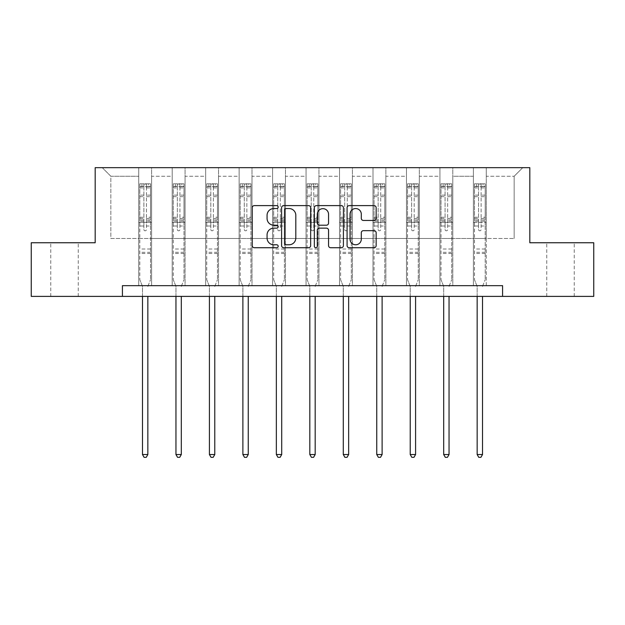 <?xml version="1.0" encoding="UTF-8"?>
<svg xmlns="http://www.w3.org/2000/svg" width="625" height="625" viewBox="0 0 625 625"><rect width="100%" height="100%" fill="white"/><g stroke="black" fill="none" stroke-linecap="round" stroke-linejoin="round"><path stroke-width="0.47" stroke-dasharray="3.12 2.34" d="M278.18 207.086A1.477 1.477 0 0 0 276.703 205.609L254.328 205.609A2.109 2.109 0 0 0 252.219 207.711L252.219 245.617A2.109 2.109 0 0 0 254.328 247.727L276.703 247.727A1.477 1.477 0 0 0 278.18 246.25A1.477 1.477 0 0 0 276.703 244.773L273.805 244.773A6.742 6.742 0 0 1 267.07 238.039L267.07 234.875A6.742 6.742 0 0 1 273.805 228.141L276.703 228.141A1.477 1.477 0 0 0 278.18 226.664A1.477 1.477 0 0 0 276.703 225.195L273.805 225.195A6.742 6.742 0 0 1 267.07 218.453L267.07 215.297A6.742 6.742 0 0 1 273.805 208.555L276.703 208.555A1.477 1.477 0 0 0 278.18 207.086M560.5 242.758L546.766 242.758L560.5 242.758M560.5 296.391L546.766 296.391L560.5 296.391M64.5 242.758L78.234 242.758L64.5 242.758M64.5 296.391L78.234 296.391L64.5 296.391M502.578 296.391L502.578 285.664L502.578 296.391L593.75 296.391L593.75 242.758L529.82 242.758L529.82 167.672L95.18 167.672L95.18 242.758L31.25 242.758L31.25 296.391L122.422 296.391L122.422 285.664L502.578 285.664L122.422 285.664L502.578 285.664L502.578 296.391L122.422 296.391L122.422 285.664L122.422 296.391M473.398 167.672L522.742 167.672L486.273 167.672L486.273 238.469L514.156 238.469L486.273 238.469L486.273 176.25L514.156 176.25L486.273 176.25L486.273 167.672L486.273 285.664L473.398 285.664L486.273 285.664L473.398 285.664L486.273 285.664L486.273 167.672L452.805 167.672L473.398 167.672L473.398 238.469L452.805 238.469L473.398 238.469L473.398 176.25L452.805 176.25L452.805 238.469L452.805 176.25L473.398 176.25L473.398 167.672L473.398 285.664L473.398 222.375L473.398 238.469L486.273 238.469L473.398 238.469L473.398 222.375L486.273 222.375L473.398 222.375L473.398 285.664L473.398 167.672M439.93 167.672L452.805 167.672L452.805 285.664L439.93 285.664L452.805 285.664L439.93 285.664L452.805 285.664L452.805 167.672L419.336 167.672L439.93 167.672L439.93 238.469L419.336 238.469L439.93 238.469L439.93 176.25L419.336 176.25L419.336 238.469L419.336 176.25L439.93 176.25L439.93 167.672L439.93 285.664L439.93 222.375L439.93 238.469L452.805 238.469L439.93 238.469L439.93 222.375L452.805 222.375L439.93 222.375L439.93 285.664L439.93 167.672M406.461 167.672L419.336 167.672L419.336 285.664L406.461 285.664L419.336 285.664L406.461 285.664L419.336 285.664L419.336 167.672L385.867 167.672L406.461 167.672L406.461 238.469L385.867 238.469L406.461 238.469L406.461 176.25L385.867 176.25L385.867 238.469L385.867 176.25L406.461 176.25L406.461 167.672L406.461 285.664L406.461 222.375L406.461 238.469L419.336 238.469L406.461 238.469L406.461 222.375L419.336 222.375L406.461 222.375L406.461 285.664L406.461 167.672M373 167.672L385.867 167.672L385.867 285.664L373 285.664L385.867 285.664L373 285.664L385.867 285.664L385.867 167.672L352.406 167.672L373 167.672L373 238.469L352.406 238.469L373 238.469L373 176.25L352.406 176.25L352.406 238.469L352.406 176.25L373 176.25L373 167.672L373 285.664L373 222.375L373 238.469L385.867 238.469L373 238.469L373 222.375L385.867 222.375L373 222.375L373 285.664L373 167.672M339.531 167.672L352.406 167.672L352.406 285.664L339.531 285.664L352.406 285.664L339.531 285.664L352.406 285.664L352.406 167.672L318.938 167.672L339.531 167.672L339.531 238.469L318.938 238.469L339.531 238.469L339.531 176.25L318.938 176.25L318.938 238.469L318.938 176.25L339.531 176.25L339.531 167.672L339.531 285.664L339.531 222.375L339.531 238.469L352.406 238.469L339.531 238.469L339.531 222.375L352.406 222.375L339.531 222.375L339.531 285.664L339.531 167.672M306.062 167.672L318.938 167.672L318.938 285.664L306.062 285.664L318.938 285.664L306.062 285.664L318.938 285.664L318.938 167.672L285.469 167.672L306.062 167.672L306.062 238.469L285.469 238.469L306.062 238.469L306.062 176.25L285.469 176.25L285.469 238.469L285.469 176.25L306.062 176.25L306.062 167.672L306.062 285.664L306.062 222.375L306.062 238.469L318.938 238.469L306.062 238.469L306.062 222.375L318.938 222.375L306.062 222.375L306.062 285.664L306.062 167.672M272.594 167.672L285.469 167.672L285.469 285.664L272.594 285.664L285.469 285.664L272.594 285.664L285.469 285.664L285.469 167.672L252 167.672L272.594 167.672L272.594 238.469L252 238.469L272.594 238.469L272.594 176.25L252 176.25L252 238.469L252 176.25L272.594 176.25L272.594 167.672L272.594 285.664L272.594 222.375L272.594 238.469L285.469 238.469L272.594 238.469L272.594 222.375L285.469 222.375L272.594 222.375L272.594 285.664L272.594 167.672M239.133 167.672L252 167.672L252 285.664L239.133 285.664L252 285.664L239.133 285.664L252 285.664L252 167.672L218.539 167.672L239.133 167.672L239.133 238.469L218.539 238.469L239.133 238.469L239.133 176.25L218.539 176.25L218.539 238.469L218.539 176.25L239.133 176.25L239.133 167.672L239.133 285.664L239.133 222.375L239.133 238.469L252 238.469L239.133 238.469L239.133 222.375L252 222.375L239.133 222.375L239.133 285.664L239.133 167.672M205.664 167.672L218.539 167.672L218.539 285.664L205.664 285.664L218.539 285.664L205.664 285.664L218.539 285.664L218.539 167.672L185.07 167.672L205.664 167.672L205.664 238.469L185.07 238.469L205.664 238.469L205.664 176.25L185.07 176.25L185.07 238.469L185.07 176.25L205.664 176.25L205.664 167.672L205.664 285.664L205.664 222.375L205.664 238.469L218.539 238.469L205.664 238.469L205.664 222.375L218.539 222.375L205.664 222.375L205.664 285.664L205.664 167.672M172.195 167.672L185.07 167.672L185.07 285.664L172.195 285.664L185.07 285.664L172.195 285.664L185.07 285.664L185.07 167.672L151.602 167.672L172.195 167.672L172.195 238.469L151.602 238.469L172.195 238.469L172.195 176.25L151.602 176.25L151.602 238.469L151.602 176.25L172.195 176.25L172.195 167.672L172.195 285.664L172.195 222.375L172.195 238.469L185.07 238.469L172.195 238.469L172.195 222.375L185.07 222.375L172.195 222.375L172.195 285.664L172.195 167.672M138.727 167.672L151.602 167.672L151.602 285.664L138.727 285.664L151.602 285.664L138.727 285.664L151.602 285.664L151.602 167.672L102.258 167.672L138.727 167.672L138.727 238.469L110.844 238.469L110.844 176.25L138.727 176.25L110.844 176.25L102.258 167.672L110.844 176.25L110.844 238.469L138.727 238.469L138.727 167.672L138.727 285.664L138.727 167.672M514.156 238.469L514.156 176.25L522.742 167.672L514.156 176.25L514.156 238.469M138.727 238.469L151.602 238.469L151.602 222.375L151.602 285.664L151.602 222.375L151.602 238.469L138.727 238.469L138.727 222.375L151.602 222.375L138.727 222.375L138.727 285.664L138.727 238.469M138.727 222.375L151.602 222.375L138.727 222.375M172.195 222.375L185.07 222.375L172.195 222.375M205.664 222.375L218.539 222.375L205.664 222.375M239.133 222.375L252 222.375L239.133 222.375M272.594 222.375L285.469 222.375L272.594 222.375M306.062 222.375L318.938 222.375L306.062 222.375M339.531 222.375L352.406 222.375L339.531 222.375M373 222.375L385.867 222.375L373 222.375M406.461 222.375L419.336 222.375L406.461 222.375M439.93 222.375L452.805 222.375L439.93 222.375M473.398 222.375L486.273 222.375L473.398 222.375M310.656 245.617L310.656 207.711A2.109 2.109 0 0 0 308.555 205.609L283.703 205.609A2.109 2.109 0 0 0 281.602 207.711L281.602 245.617A2.109 2.109 0 0 0 283.703 247.727L308.555 247.727A2.109 2.109 0 0 0 310.656 245.617M286.023 208.555A1.477 1.477 0 0 0 284.547 210.031L284.547 243.305A1.477 1.477 0 0 0 286.023 244.773L289.07 244.773A6.742 6.742 0 0 0 295.812 238.039L295.812 215.297A6.742 6.742 0 0 0 289.07 208.555L286.023 208.555M316.445 205.609L341.297 205.609A2.109 2.109 0 0 1 343.398 207.711L343.398 245.617A2.109 2.109 0 0 1 341.297 247.727L330.664 247.727A2.109 2.109 0 0 1 328.555 245.617L328.555 230.242A2.109 2.109 0 0 0 326.453 228.141L319.398 228.141A2.109 2.109 0 0 0 317.289 230.242L317.289 246.25A1.477 1.477 0 0 1 315.82 247.727A1.477 1.477 0 0 1 314.344 246.25L314.344 207.711A2.109 2.109 0 0 1 316.445 205.609M328.555 214.297A5.633 5.633 0 0 0 322.922 208.664A5.633 5.633 0 0 0 317.289 214.297L317.289 223.086A2.109 2.109 0 0 0 319.398 225.195L326.453 225.195A2.109 2.109 0 0 0 328.555 223.086L328.555 214.297M363.406 220.453L374.039 220.453A2.109 2.109 0 0 0 376.148 218.352L376.148 207.711A2.109 2.109 0 0 0 374.039 205.609L349.195 205.609A2.109 2.109 0 0 0 347.086 207.711L347.086 245.617A2.109 2.109 0 0 0 349.195 247.727L374.039 247.727A2.109 2.109 0 0 0 376.148 245.617L376.148 232.773A2.109 2.109 0 0 0 374.039 230.664L363.406 230.664A2.109 2.109 0 0 0 361.305 232.773L361.305 239.141A5.633 5.633 0 0 1 355.672 244.773A5.633 5.633 0 0 1 350.039 239.141L350.039 214.188A5.633 5.633 0 0 1 355.672 208.555A5.633 5.633 0 0 1 361.305 214.188L361.305 218.352A2.109 2.109 0 0 0 363.406 220.453M143.875 229.5A1.289 1.289 0 0 0 145.164 230.789A1.289 1.289 0 0 1 143.875 229.5L143.875 226.023L143.875 229.5M150.477 183.805L148.383 183.805L148.383 186.594L150.531 186.594L150.531 183.805L139.805 183.805L139.805 279.695L139.805 226.023L143.875 226.023L143.875 219.945L139.805 219.945M139.805 183.805L139.805 226.023L143.875 226.023L143.875 187.156L146.453 187.156L146.453 217.258L150.531 217.258L150.531 279.695L150.531 226.023L146.453 226.023L146.453 229.5A1.289 1.289 0 0 1 145.164 230.789A1.289 1.289 0 0 0 146.453 229.5L146.453 217.258M150.531 186.594L150.531 217.258M150.531 183.805L150.531 226.023L146.453 226.023L146.453 184.07L143.875 184.07L143.875 219.945M148.383 183.805L139.859 183.805M148.383 186.594L141.945 186.594L141.945 183.805M139.805 186.594L150.477 186.594M139.859 186.594L141.945 186.594M148 285.977L150.531 279.695L148 285.977A2.148 2.148 0 0 0 147.844 286.781A2.148 2.148 0 0 1 148 285.977M142.484 296.391L142.484 286.781A2.148 2.148 0 0 0 142.328 285.977L139.805 279.695L142.328 285.977A2.148 2.148 0 0 1 142.484 286.781L142.484 454.539L147.844 454.539L147.844 296.391M150.531 253.523L139.805 253.523M142.484 454.539L144.094 457.328L146.242 457.328L147.844 454.539M143.875 187.156L143.875 184.07M146.453 187.156L146.453 184.07M177.344 229.5A1.289 1.289 0 0 0 178.633 230.789A1.289 1.289 0 0 1 177.344 229.5L177.344 226.023L177.344 229.5M183.945 183.805L181.852 183.805L181.852 186.594L183.992 186.594L183.992 183.805L173.266 183.805L173.266 279.695L173.266 226.023L177.344 226.023L177.344 219.945L173.266 219.945M173.266 183.805L173.266 226.023L177.344 226.023L177.344 187.156L179.922 187.156L179.922 217.258L183.992 217.258L183.992 279.695L183.992 226.023L179.922 226.023L179.922 229.5A1.289 1.289 0 0 1 178.633 230.789A1.289 1.289 0 0 0 179.922 229.5L179.922 217.258M183.992 186.594L183.992 217.258M183.992 183.805L183.992 226.023L179.922 226.023L179.922 184.07L177.344 184.07L177.344 219.945M181.852 183.805L173.32 183.805M181.852 186.594L175.414 186.594L175.414 183.805M173.266 186.594L183.945 186.594M173.32 186.594L175.414 186.594M181.469 285.977L183.992 279.695L181.469 285.977A2.148 2.148 0 0 0 181.312 286.781A2.148 2.148 0 0 1 181.469 285.977M175.953 296.391L175.953 286.781A2.148 2.148 0 0 0 175.797 285.977L173.266 279.695L175.797 285.977A2.148 2.148 0 0 1 175.953 286.781L175.953 454.539L181.312 454.539L181.312 296.391M183.992 253.523L173.266 253.523M175.953 454.539L177.562 457.328L179.703 457.328L181.312 454.539M177.344 187.156L177.344 184.07M179.922 187.156L179.922 184.07M210.812 229.5A1.289 1.289 0 0 0 212.102 230.789A1.289 1.289 0 0 1 210.812 229.5L210.812 226.023L210.812 229.5M217.406 183.805L215.32 183.805L215.32 186.594L217.461 186.594L217.461 183.805L206.734 183.805L206.734 279.695L206.734 226.023L210.812 226.023L210.812 219.945L206.734 219.945M206.734 183.805L206.734 226.023L210.812 226.023L210.812 187.156L213.391 187.156L213.391 217.258L217.461 217.258L217.461 279.695L217.461 226.023L213.391 226.023L213.391 229.5A1.289 1.289 0 0 1 212.102 230.789A1.289 1.289 0 0 0 213.391 229.5L213.391 217.258M217.461 186.594L217.461 217.258M217.461 183.805L217.461 226.023L213.391 226.023L213.391 184.07L210.812 184.07L210.812 219.945M215.32 183.805L206.789 183.805M215.32 186.594L208.883 186.594L208.883 183.805M206.734 186.594L217.406 186.594M206.789 186.594L208.883 186.594M214.938 285.977L217.461 279.695L214.938 285.977A2.148 2.148 0 0 0 214.781 286.781A2.148 2.148 0 0 1 214.938 285.977M209.414 296.391L209.414 286.781A2.148 2.148 0 0 0 209.266 285.977L206.734 279.695L209.266 285.977A2.148 2.148 0 0 1 209.414 286.781L209.414 454.539L214.781 454.539L214.781 296.391M217.461 253.523L206.734 253.523M209.414 454.539L211.023 457.328L213.172 457.328L214.781 454.539M210.812 187.156L210.812 184.07M213.391 187.156L213.391 184.07M244.281 229.5A1.289 1.289 0 0 0 245.562 230.789A1.289 1.289 0 0 1 244.281 229.5L244.281 226.023L244.281 229.5M250.875 183.805L248.781 183.805L248.781 186.594L250.93 186.594L250.93 183.805L240.203 183.805L240.203 279.695L240.203 226.023L244.281 226.023L244.281 219.945L240.203 219.945M240.203 183.805L240.203 226.023L244.281 226.023L244.281 187.156L246.852 187.156L246.852 217.258L250.93 217.258L250.93 279.695L250.93 226.023L246.852 226.023L246.852 229.5A1.289 1.289 0 0 1 245.562 230.789A1.289 1.289 0 0 0 246.852 229.5L246.852 217.258M250.93 186.594L250.93 217.258M250.93 183.805L250.93 226.023L246.852 226.023L246.852 184.07L244.281 184.07L244.281 219.945M248.781 183.805L240.258 183.805M248.781 186.594L242.352 186.594L242.352 183.805M240.203 186.594L250.875 186.594M240.258 186.594L242.352 186.594M248.406 285.977L250.93 279.695L248.406 285.977A2.148 2.148 0 0 0 248.25 286.781A2.148 2.148 0 0 1 248.406 285.977M242.883 296.391L242.883 286.781A2.148 2.148 0 0 0 242.727 285.977L240.203 279.695L242.727 285.977A2.148 2.148 0 0 1 242.883 286.781L242.883 454.539L248.25 454.539L248.25 296.391M250.93 253.523L240.203 253.523M242.883 454.539L244.492 457.328L246.641 457.328L248.25 454.539M244.281 187.156L244.281 184.07M246.852 187.156L246.852 184.07M277.742 229.5A1.289 1.289 0 0 0 279.031 230.789A1.289 1.289 0 0 1 277.742 229.5L277.742 226.023L277.742 229.5M284.344 183.805L282.25 183.805L282.25 186.594L284.398 186.594L284.398 183.805L273.672 183.805L273.672 279.695L273.672 226.023L277.742 226.023L277.742 219.945L273.672 219.945M273.672 183.805L273.672 226.023L277.742 226.023L277.742 187.156L280.32 187.156L280.32 217.258L284.398 217.258L284.398 279.695L284.398 226.023L280.32 226.023L280.32 229.5A1.289 1.289 0 0 1 279.031 230.789A1.289 1.289 0 0 0 280.32 229.5L280.32 217.258M284.398 186.594L284.398 217.258M284.398 183.805L284.398 226.023L280.32 226.023L280.32 184.07L277.742 184.07L277.742 219.945M282.25 183.805L273.727 183.805M282.25 186.594L275.812 186.594L275.812 183.805M273.672 186.594L284.344 186.594M273.727 186.594L275.812 186.594M281.867 285.977L284.398 279.695L281.867 285.977A2.148 2.148 0 0 0 281.711 286.781A2.148 2.148 0 0 1 281.867 285.977M276.352 296.391L276.352 286.781A2.148 2.148 0 0 0 276.195 285.977L273.672 279.695L276.195 285.977A2.148 2.148 0 0 1 276.352 286.781L276.352 454.539L281.711 454.539L281.711 296.391M284.398 253.523L273.672 253.523M276.352 454.539L277.961 457.328L280.109 457.328L281.711 454.539M277.742 187.156L277.742 184.07M280.32 187.156L280.32 184.07M311.211 229.5A1.289 1.289 0 0 0 312.5 230.789A1.289 1.289 0 0 1 311.211 229.5L311.211 226.023L311.211 229.5M317.812 183.805L315.719 183.805L315.719 186.594L317.859 186.594L317.859 183.805L307.141 183.805L307.141 279.695L307.141 226.023L311.211 226.023L311.211 219.945L307.141 219.945M307.141 183.805L307.141 226.023L311.211 226.023L311.211 187.156L313.789 187.156L313.789 217.258L317.859 217.258L317.859 279.695L317.859 226.023L313.789 226.023L313.789 229.5A1.289 1.289 0 0 1 312.5 230.789A1.289 1.289 0 0 0 313.789 229.5L313.789 217.258M317.859 186.594L317.859 217.258M317.859 183.805L317.859 226.023L313.789 226.023L313.789 184.07L311.211 184.07L311.211 219.945M315.719 183.805L307.188 183.805M315.719 186.594L309.281 186.594L309.281 183.805M307.141 186.594L317.812 186.594M307.188 186.594L309.281 186.594M315.336 285.977L317.859 279.695L315.336 285.977A2.148 2.148 0 0 0 315.18 286.781A2.148 2.148 0 0 1 315.336 285.977M309.82 296.391L309.82 286.781A2.148 2.148 0 0 0 309.664 285.977L307.141 279.695L309.664 285.977A2.148 2.148 0 0 1 309.82 286.781L309.82 454.539L315.18 454.539L315.18 296.391M317.859 253.523L307.141 253.523M309.82 454.539L311.43 457.328L313.57 457.328L315.18 454.539M311.211 187.156L311.211 184.07M313.789 187.156L313.789 184.07M344.68 229.5A1.289 1.289 0 0 0 345.969 230.789A1.289 1.289 0 0 1 344.68 229.5L344.68 226.023L344.68 229.5M351.273 183.805L349.188 183.805L349.188 186.594L351.328 186.594L351.328 183.805L340.602 183.805L340.602 279.695L340.602 226.023L344.68 226.023L344.68 219.945L340.602 219.945M340.602 183.805L340.602 226.023L344.68 226.023L344.68 187.156L347.258 187.156L347.258 217.258L351.328 217.258L351.328 279.695L351.328 226.023L347.258 226.023L347.258 229.5A1.289 1.289 0 0 1 345.969 230.789A1.289 1.289 0 0 0 347.258 229.5L347.258 217.258M351.328 186.594L351.328 217.258M351.328 183.805L351.328 226.023L347.258 226.023L347.258 184.07L344.68 184.07L344.68 219.945M349.188 183.805L340.656 183.805M349.188 186.594L342.75 186.594L342.75 183.805M340.602 186.594L351.273 186.594M340.656 186.594L342.75 186.594M348.805 285.977L351.328 279.695L348.805 285.977A2.148 2.148 0 0 0 348.648 286.781A2.148 2.148 0 0 1 348.805 285.977M343.289 296.391L343.289 286.781A2.148 2.148 0 0 0 343.133 285.977L340.602 279.695L343.133 285.977A2.148 2.148 0 0 1 343.289 286.781L343.289 454.539L348.648 454.539L348.648 296.391M351.328 253.523L340.602 253.523M343.289 454.539L344.891 457.328L347.039 457.328L348.648 454.539M344.68 187.156L344.68 184.07M347.258 187.156L347.258 184.07M378.148 229.5A1.289 1.289 0 0 0 379.438 230.789A1.289 1.289 0 0 1 378.148 229.5L378.148 226.023L378.148 229.5M384.742 183.805L382.648 183.805L382.648 186.594L384.797 186.594L384.797 183.805L374.07 183.805L374.07 279.695L374.07 226.023L378.148 226.023L378.148 219.945L374.07 219.945M374.07 183.805L374.07 226.023L378.148 226.023L378.148 187.156L380.719 187.156L380.719 217.258L384.797 217.258L384.797 279.695L384.797 226.023L380.719 226.023L380.719 229.5A1.289 1.289 0 0 1 379.438 230.789A1.289 1.289 0 0 0 380.719 229.5L380.719 217.258M384.797 186.594L384.797 217.258M384.797 183.805L384.797 226.023L380.719 226.023L380.719 184.07L378.148 184.07L378.148 219.945M382.648 183.805L374.125 183.805M382.648 186.594L376.219 186.594L376.219 183.805M374.07 186.594L384.742 186.594M374.125 186.594L376.219 186.594M382.273 285.977L384.797 279.695L382.273 285.977A2.148 2.148 0 0 0 382.117 286.781A2.148 2.148 0 0 1 382.273 285.977M376.75 296.391L376.75 286.781A2.148 2.148 0 0 0 376.594 285.977L374.07 279.695L376.594 285.977A2.148 2.148 0 0 1 376.75 286.781L376.75 454.539L382.117 454.539L382.117 296.391M384.797 253.523L374.07 253.523M376.75 454.539L378.359 457.328L380.508 457.328L382.117 454.539M378.148 187.156L378.148 184.07M380.719 187.156L380.719 184.07M411.609 229.5A1.289 1.289 0 0 0 412.898 230.789A1.289 1.289 0 0 1 411.609 229.5L411.609 226.023L411.609 229.5M418.211 183.805L416.117 183.805L416.117 186.594L418.266 186.594L418.266 183.805L407.539 183.805L407.539 279.695L407.539 226.023L411.609 226.023L411.609 219.945L407.539 219.945M407.539 183.805L407.539 226.023L411.609 226.023L411.609 187.156L414.188 187.156L414.188 217.258L418.266 217.258L418.266 279.695L418.266 226.023L414.188 226.023L414.188 229.5A1.289 1.289 0 0 1 412.898 230.789A1.289 1.289 0 0 0 414.188 229.5L414.188 217.258M418.266 186.594L418.266 217.258M418.266 183.805L418.266 226.023L414.188 226.023L414.188 184.07L411.609 184.07L411.609 219.945M416.117 183.805L407.594 183.805M416.117 186.594L409.68 186.594L409.68 183.805M407.539 186.594L418.211 186.594M407.594 186.594L409.68 186.594M415.734 285.977L418.266 279.695L415.734 285.977A2.148 2.148 0 0 0 415.586 286.781A2.148 2.148 0 0 1 415.734 285.977M410.219 296.391L410.219 286.781A2.148 2.148 0 0 0 410.062 285.977L407.539 279.695L410.062 285.977A2.148 2.148 0 0 1 410.219 286.781L410.219 454.539L415.586 454.539L415.586 296.391M418.266 253.523L407.539 253.523M410.219 454.539L411.828 457.328L413.977 457.328L415.586 454.539M411.609 187.156L411.609 184.07M414.188 187.156L414.188 184.07M445.078 229.5A1.289 1.289 0 0 0 446.367 230.789A1.289 1.289 0 0 1 445.078 229.5L445.078 226.023L445.078 229.5M451.68 183.805L449.586 183.805L449.586 186.594L451.734 186.594L451.734 183.805L441.008 183.805L441.008 279.695L441.008 226.023L445.078 226.023L445.078 219.945L441.008 219.945M441.008 183.805L441.008 226.023L445.078 226.023L445.078 187.156L447.656 187.156L447.656 217.258L451.734 217.258L451.734 279.695L451.734 226.023L447.656 226.023L447.656 229.5A1.289 1.289 0 0 1 446.367 230.789A1.289 1.289 0 0 0 447.656 229.5L447.656 217.258M451.734 186.594L451.734 217.258M451.734 183.805L451.734 226.023L447.656 226.023L447.656 184.07L445.078 184.07L445.078 219.945M449.586 183.805L441.055 183.805M449.586 186.594L443.148 186.594L443.148 183.805M441.008 186.594L451.68 186.594M441.055 186.594L443.148 186.594M449.203 285.977L451.734 279.695L449.203 285.977A2.148 2.148 0 0 0 449.047 286.781A2.148 2.148 0 0 1 449.203 285.977M443.687 296.391L443.687 286.781A2.148 2.148 0 0 0 443.531 285.977L441.008 279.695L443.531 285.977A2.148 2.148 0 0 1 443.687 286.781L443.687 454.539L449.047 454.539L449.047 296.391M451.734 253.523L441.008 253.523M443.687 454.539L445.297 457.328L447.438 457.328L449.047 454.539M445.078 187.156L445.078 184.07M447.656 187.156L447.656 184.07M478.547 229.5A1.289 1.289 0 0 0 479.836 230.789A1.289 1.289 0 0 1 478.547 229.5L478.547 226.023L478.547 229.5M485.141 183.805L483.055 183.805L483.055 186.594L485.195 186.594L485.195 183.805L474.469 183.805L474.469 279.695L474.469 226.023L478.547 226.023L478.547 219.945L474.469 219.945M474.469 183.805L474.469 226.023L478.547 226.023L478.547 187.156L481.125 187.156L481.125 217.258L485.195 217.258L485.195 279.695L485.195 226.023L481.125 226.023L481.125 229.5A1.289 1.289 0 0 1 479.836 230.789A1.289 1.289 0 0 0 481.125 229.5L481.125 217.258M485.195 186.594L485.195 217.258M485.195 183.805L485.195 226.023L481.125 226.023L481.125 184.07L478.547 184.07L478.547 219.945M483.055 183.805L474.523 183.805M483.055 186.594L476.617 186.594L476.617 183.805M474.469 186.594L485.141 186.594M474.523 186.594L476.617 186.594M482.672 285.977L485.195 279.695L482.672 285.977A2.148 2.148 0 0 0 482.516 286.781A2.148 2.148 0 0 1 482.672 285.977M477.156 296.391L477.156 286.781A2.148 2.148 0 0 0 477 285.977L474.469 279.695L477 285.977A2.148 2.148 0 0 1 477.156 286.781L477.156 454.539L482.516 454.539L482.516 296.391M485.195 253.523L474.469 253.523M477.156 454.539L478.758 457.328L480.906 457.328L482.516 454.539M478.547 187.156L478.547 184.07M481.125 187.156L481.125 184.07M143.875 195.133L139.805 195.133M139.805 196.664L143.875 196.664M139.805 217.258L143.875 217.258M150.531 249.023L139.805 249.023M143.875 221.164L139.805 221.164M150.531 221.164L146.453 221.164M139.805 218.477L143.875 218.477M146.453 218.477L150.531 218.477M150.531 219.945L146.453 219.945M150.531 195.133L146.453 195.133M146.453 196.664L150.531 196.664M143.875 186.367L139.805 186.367M139.805 187.898L143.875 187.898M150.531 186.367L146.453 186.367M146.453 187.898L150.531 187.898M150.531 252.312L139.805 252.312M177.344 195.133L173.266 195.133M173.266 196.664L177.344 196.664M173.266 217.258L177.344 217.258M183.992 249.023L173.266 249.023M177.344 221.164L173.266 221.164M183.992 221.164L179.922 221.164M173.266 218.477L177.344 218.477M179.922 218.477L183.992 218.477M183.992 219.945L179.922 219.945M183.992 195.133L179.922 195.133M179.922 196.664L183.992 196.664M177.344 186.367L173.266 186.367M173.266 187.898L177.344 187.898M183.992 186.367L179.922 186.367M179.922 187.898L183.992 187.898M183.992 252.312L173.266 252.312M210.812 195.133L206.734 195.133M206.734 196.664L210.812 196.664M206.734 217.258L210.812 217.258M217.461 249.023L206.734 249.023M210.812 221.164L206.734 221.164M217.461 221.164L213.391 221.164M206.734 218.477L210.812 218.477M213.391 218.477L217.461 218.477M217.461 219.945L213.391 219.945M217.461 195.133L213.391 195.133M213.391 196.664L217.461 196.664M210.812 186.367L206.734 186.367M206.734 187.898L210.812 187.898M217.461 186.367L213.391 186.367M213.391 187.898L217.461 187.898M217.461 252.312L206.734 252.312M244.281 195.133L240.203 195.133M240.203 196.664L244.281 196.664M240.203 217.258L244.281 217.258M250.93 249.023L240.203 249.023M244.281 221.164L240.203 221.164M250.93 221.164L246.852 221.164M240.203 218.477L244.281 218.477M246.852 218.477L250.93 218.477M250.93 219.945L246.852 219.945M250.93 195.133L246.852 195.133M246.852 196.664L250.93 196.664M244.281 186.367L240.203 186.367M240.203 187.898L244.281 187.898M250.93 186.367L246.852 186.367M246.852 187.898L250.93 187.898M250.93 252.312L240.203 252.312M277.742 195.133L273.672 195.133M273.672 196.664L277.742 196.664M273.672 217.258L277.742 217.258M284.398 249.023L273.672 249.023M277.742 221.164L273.672 221.164M284.398 221.164L280.32 221.164M273.672 218.477L277.742 218.477M280.32 218.477L284.398 218.477M284.398 219.945L280.32 219.945M284.398 195.133L280.32 195.133M280.32 196.664L284.398 196.664M277.742 186.367L273.672 186.367M273.672 187.898L277.742 187.898M284.398 186.367L280.32 186.367M280.32 187.898L284.398 187.898M284.398 252.312L273.672 252.312M311.211 195.133L307.141 195.133M307.141 196.664L311.211 196.664M307.141 217.258L311.211 217.258M317.859 249.023L307.141 249.023M311.211 221.164L307.141 221.164M317.859 221.164L313.789 221.164M307.141 218.477L311.211 218.477M313.789 218.477L317.859 218.477M317.859 219.945L313.789 219.945M317.859 195.133L313.789 195.133M313.789 196.664L317.859 196.664M311.211 186.367L307.141 186.367M307.141 187.898L311.211 187.898M317.859 186.367L313.789 186.367M313.789 187.898L317.859 187.898M317.859 252.312L307.141 252.312M344.68 195.133L340.602 195.133M340.602 196.664L344.68 196.664M340.602 217.258L344.68 217.258M351.328 249.023L340.602 249.023M344.68 221.164L340.602 221.164M351.328 221.164L347.258 221.164M340.602 218.477L344.68 218.477M347.258 218.477L351.328 218.477M351.328 219.945L347.258 219.945M351.328 195.133L347.258 195.133M347.258 196.664L351.328 196.664M344.68 186.367L340.602 186.367M340.602 187.898L344.68 187.898M351.328 186.367L347.258 186.367M347.258 187.898L351.328 187.898M351.328 252.312L340.602 252.312M378.148 195.133L374.07 195.133M374.07 196.664L378.148 196.664M374.07 217.258L378.148 217.258M384.797 249.023L374.07 249.023M378.148 221.164L374.07 221.164M384.797 221.164L380.719 221.164M374.07 218.477L378.148 218.477M380.719 218.477L384.797 218.477M384.797 219.945L380.719 219.945M384.797 195.133L380.719 195.133M380.719 196.664L384.797 196.664M378.148 186.367L374.07 186.367M374.07 187.898L378.148 187.898M384.797 186.367L380.719 186.367M380.719 187.898L384.797 187.898M384.797 252.312L374.07 252.312M411.609 195.133L407.539 195.133M407.539 196.664L411.609 196.664M407.539 217.258L411.609 217.258M418.266 249.023L407.539 249.023M411.609 221.164L407.539 221.164M418.266 221.164L414.188 221.164M407.539 218.477L411.609 218.477M414.188 218.477L418.266 218.477M418.266 219.945L414.188 219.945M418.266 195.133L414.188 195.133M414.188 196.664L418.266 196.664M411.609 186.367L407.539 186.367M407.539 187.898L411.609 187.898M418.266 186.367L414.188 186.367M414.188 187.898L418.266 187.898M418.266 252.312L407.539 252.312M445.078 195.133L441.008 195.133M441.008 196.664L445.078 196.664M441.008 217.258L445.078 217.258M451.734 249.023L441.008 249.023M445.078 221.164L441.008 221.164M451.734 221.164L447.656 221.164M441.008 218.477L445.078 218.477M447.656 218.477L451.734 218.477M451.734 219.945L447.656 219.945M451.734 195.133L447.656 195.133M447.656 196.664L451.734 196.664M445.078 186.367L441.008 186.367M441.008 187.898L445.078 187.898M451.734 186.367L447.656 186.367M447.656 187.898L451.734 187.898M451.734 252.312L441.008 252.312M478.547 195.133L474.469 195.133M474.469 196.664L478.547 196.664M474.469 217.258L478.547 217.258M485.195 249.023L474.469 249.023M478.547 221.164L474.469 221.164M485.195 221.164L481.125 221.164M474.469 218.477L478.547 218.477M481.125 218.477L485.195 218.477M485.195 219.945L481.125 219.945M485.195 195.133L481.125 195.133M481.125 196.664L485.195 196.664M478.547 186.367L474.469 186.367M474.469 187.898L478.547 187.898M485.195 186.367L481.125 186.367M481.125 187.898L485.195 187.898M485.195 252.312L474.469 252.312M546.766 296.391L546.766 242.758M50.773 296.391L50.773 242.758M78.234 296.391L78.234 242.758M574.227 296.391L574.227 242.758"/><path stroke-width="0.94" d="M278.18 207.086A1.477 1.477 0 0 0 276.703 205.609L254.328 205.609A2.109 2.109 0 0 0 252.219 207.711L252.219 245.617A2.109 2.109 0 0 0 254.328 247.727L276.703 247.727A1.477 1.477 0 0 0 278.18 246.25A1.477 1.477 0 0 0 276.703 244.773L273.805 244.773A6.742 6.742 0 0 1 267.07 238.039L267.07 234.875A6.742 6.742 0 0 1 273.805 228.141L276.703 228.141A1.477 1.477 0 0 0 278.18 226.664A1.477 1.477 0 0 0 276.703 225.195L273.805 225.195A6.742 6.742 0 0 1 267.07 218.453L267.07 215.297A6.742 6.742 0 0 1 273.805 208.555L276.703 208.555A1.477 1.477 0 0 0 278.18 207.086M374.039 220.453A2.109 2.109 0 0 0 376.148 218.352L376.148 207.711A2.109 2.109 0 0 0 374.039 205.609L349.195 205.609A2.109 2.109 0 0 0 347.086 207.711L347.086 245.617A2.109 2.109 0 0 0 349.195 247.727L374.039 247.727A2.109 2.109 0 0 0 376.148 245.617L376.148 232.773A2.109 2.109 0 0 0 374.039 230.664L363.406 230.664A2.109 2.109 0 0 0 361.305 232.773L361.305 239.141A5.633 5.633 0 0 1 355.672 244.773A5.633 5.633 0 0 1 350.039 239.141L350.039 214.188A5.633 5.633 0 0 1 355.672 208.555A5.633 5.633 0 0 1 361.305 214.188L361.305 218.352A2.109 2.109 0 0 0 363.406 220.453L374.039 220.453M122.422 296.391L31.25 296.391L31.25 242.758L95.18 242.758L95.18 167.672L529.82 167.672L529.82 242.758L593.75 242.758L593.75 296.391L502.578 296.391L502.578 285.664L122.422 285.664L122.422 296.391L502.578 296.391M310.656 207.711A2.109 2.109 0 0 0 308.555 205.609L283.703 205.609A2.109 2.109 0 0 0 281.602 207.711L281.602 245.617A2.109 2.109 0 0 0 283.703 247.727L308.555 247.727A2.109 2.109 0 0 0 310.656 245.617L310.656 207.711M316.445 205.609L341.297 205.609A2.109 2.109 0 0 1 343.398 207.711L343.398 245.617A2.109 2.109 0 0 1 341.297 247.727L330.664 247.727A2.109 2.109 0 0 1 328.555 245.617L328.555 230.242A2.109 2.109 0 0 0 326.453 228.141L319.398 228.141A2.109 2.109 0 0 0 317.289 230.242L317.289 246.25A1.477 1.477 0 0 1 315.82 247.727A1.477 1.477 0 0 1 314.344 246.25L314.344 207.711A2.109 2.109 0 0 1 316.445 205.609M286.023 208.555A1.477 1.477 0 0 0 284.547 210.031L284.547 243.305A1.477 1.477 0 0 0 286.023 244.773L289.07 244.773A6.742 6.742 0 0 0 295.812 238.039L295.812 215.297A6.742 6.742 0 0 0 289.07 208.555L286.023 208.555M328.555 214.297A5.633 5.633 0 0 0 322.922 208.664A5.633 5.633 0 0 0 317.289 214.297L317.289 223.086A2.109 2.109 0 0 0 319.398 225.195L326.453 225.195A2.109 2.109 0 0 0 328.555 223.086L328.555 214.297M142.484 296.391L142.484 454.539L147.844 454.539L147.844 296.391M147.844 454.539L146.242 457.328L144.094 457.328L142.484 454.539M175.953 296.391L175.953 454.539L181.312 454.539L181.312 296.391M181.312 454.539L179.703 457.328L177.562 457.328L175.953 454.539M209.414 296.391L209.414 454.539L214.781 454.539L214.781 296.391M214.781 454.539L213.172 457.328L211.023 457.328L209.414 454.539M242.883 296.391L242.883 454.539L248.25 454.539L248.25 296.391M248.25 454.539L246.641 457.328L244.492 457.328L242.883 454.539M276.352 296.391L276.352 454.539L281.711 454.539L281.711 296.391M281.711 454.539L280.109 457.328L277.961 457.328L276.352 454.539M309.82 296.391L309.82 454.539L315.18 454.539L315.18 296.391M315.18 454.539L313.57 457.328L311.43 457.328L309.82 454.539M343.289 296.391L343.289 454.539L348.648 454.539L348.648 296.391M348.648 454.539L347.039 457.328L344.891 457.328L343.289 454.539M376.75 296.391L376.75 454.539L382.117 454.539L382.117 296.391M382.117 454.539L380.508 457.328L378.359 457.328L376.75 454.539M410.219 296.391L410.219 454.539L415.586 454.539L415.586 296.391M415.586 454.539L413.977 457.328L411.828 457.328L410.219 454.539M443.687 296.391L443.687 454.539L449.047 454.539L449.047 296.391M449.047 454.539L447.438 457.328L445.297 457.328L443.687 454.539M477.156 296.391L477.156 454.539L482.516 454.539L482.516 296.391M482.516 454.539L480.906 457.328L478.758 457.328L477.156 454.539"/></g></svg>
